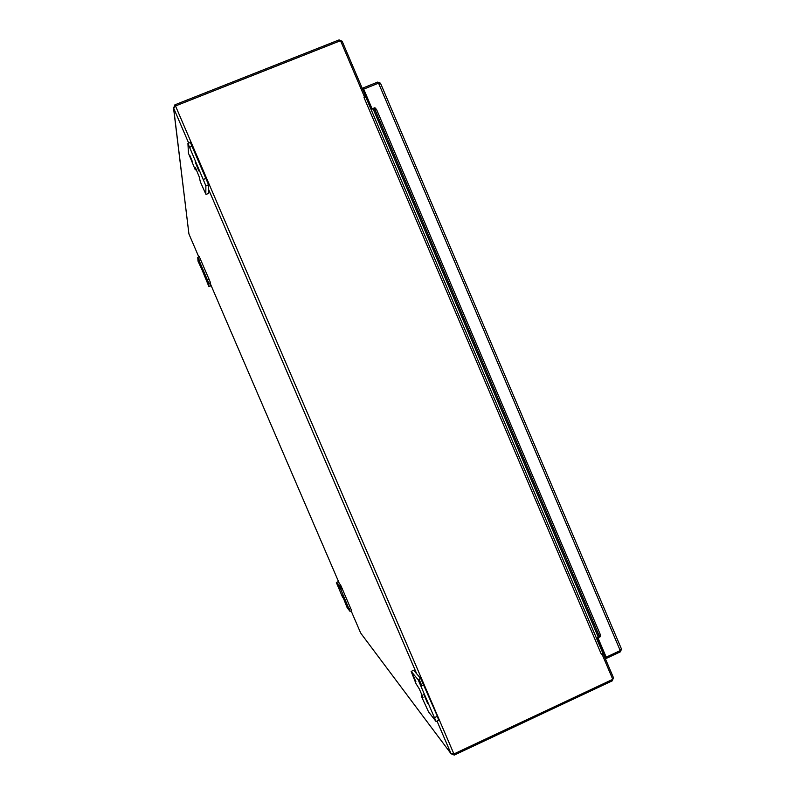 <?xml version="1.0" encoding="UTF-8"?>
<svg xmlns="http://www.w3.org/2000/svg" width="795" height="795" viewBox="0 0 795 795"><rect width="100%" height="100%" fill="white"/><g stroke="black" fill="none" stroke-linecap="round" stroke-linejoin="round"><path stroke-width="1.19" d="M368.383 100.12L367.29 100.558M601.259 646.464L600.205 646.961M601.726 647.537L600.662 648.034M368.9 101.343L367.807 101.78M175.407 106.033L174.89 104.821L339.077 39.909L342.148 41.231L365.362 95.678L364.17 96.155M602.511 655.239L603.653 654.702L613.462 677.718L612.299 680.818L454.263 755.081L453.796 753.988M602.054 654.245L601.467 654.553L364.011 97.527L365.819 97.109L602.958 653.43L365.819 97.109M601.477 654.553L602.958 653.43M364.507 96.93L365.551 96.503L365.362 95.678M365.551 96.503L365.273 97.129M602.769 653.729L602.163 654.434M603.653 654.702L603.176 653.957M174.89 104.821L173.638 108.08L175.506 105.964L340.528 40.694L364.647 97.268L364.011 97.527M602.093 654.265L612.776 679.327L453.875 753.968L451.073 753.759L454.263 755.081M188.693 143.13L173.638 108.08L188.932 233.988L173.459 107.395M361.079 633.615L451.073 753.759L437.021 721.055M418.399 680.122L418.22 679.586M415.884 681.703L413.181 675.382L415.884 681.703M421.31 695.536L423.079 697.732L419.283 688.868L416.004 683.65L411.154 671.417L418.14 679.725L436.067 721.502L428.525 711.853L421.956 697.503L421.31 695.536L422.294 695.078M427.64 703.416L423.765 694.353L427.64 703.416M436.256 721.423L438.661 720.3L437.389 716.295L420.744 678.523L413.668 670.264L411.154 671.417M192.539 162.001L189.965 155.671L192.539 162.001M196.395 169.464L195.232 169.752L188.445 153.206L187.928 143.438L205.885 185.831L205.816 194.139L200.4 181.976L199.148 176.649L195.361 167.526M195.401 169.872L195.242 167.576M198.83 170.945L195.163 161.892L198.83 170.945M208.608 193.394L208.558 184.748L190.234 142.106M339.127 588.737L337.428 584.802L339.147 588.717M342.764 597.661L336.335 582.526L338.968 585.657L340.697 589.284L350.038 611.375L347.167 607.708L343.132 597.502M345.189 600.682L342.774 595.077L345.219 600.652M350.078 611.355L351.638 610.659L340.588 584.961L337.905 581.821L336.335 582.526M200.559 266.802L198.879 262.827L200.559 266.802M202.665 271.175L198.015 261.158L197.746 257.401L208.866 283.378L208.906 286.578L202.278 270.429M202.308 271.324L202.248 270.449M204.534 273.887L202.159 268.243L204.534 273.887M210.536 285.971L210.506 282.702L199.306 256.696M608.563 666.23L607.38 663.457M606.376 661.102L605.86 659.87M604.27 653.51L603.455 653.888M602.699 652.824L603.763 652.327M598.933 637.272L599.052 635.434L600.384 634.738L600.265 636.566L598.178 636.914L373.233 109.163L375.002 108.021L376.492 109.372L375.061 109.889L373.571 108.537M376.492 109.372L600.384 634.738M375.061 109.889L599.052 635.434M380.447 83.177L377.704 82.094L363.176 87.917L362.609 89.239M373.531 108.587L372.219 109.114L363.832 89.428L363.255 90.739M372.219 109.114L363.176 87.917M600.305 636.05L600.394 636.696L597.949 637.838L597.482 637.59L598.377 637.173M621.342 648.69L620.249 650.598L606.197 657.167L597.949 637.838M364.021 89L378.549 83.167L380.626 83.564M372.418 108.706L374.932 107.693L375.29 108.279M604.24 656.084L605.711 656.909L597.482 637.59M374.842 108.08L374.296 108.279M604.866 657.554L606.337 658.389L620.378 651.82L621.481 649.157M605.711 656.909L606.337 658.389M378.211 83.296L377.704 82.094M619.921 650.757L620.378 651.82M175.506 105.964L453.915 753.948M421.837 685.697L419.045 679.198M416.739 673.852L208.658 189.578M188.932 233.988L198.82 256.964M210.536 284.173L339.366 583.53M340.071 585.17L341.651 588.856M351.132 610.878L360.701 633.108M420.674 678.453L418.081 679.645M421.241 685.976L423.844 684.773M437.389 716.295L434.786 717.507M208.727 193.344L206.143 194.397M189.747 147.234L192.44 146.161M206.233 178.279L203.55 179.362M205.885 185.831L208.558 184.748M340.578 584.941L338.968 585.657L340.588 584.961M340.697 589.284L342.307 588.568M350.625 607.897L349.015 608.622M210.566 285.962L208.966 286.617M199.038 260.144L200.678 259.468M209.095 279.025L207.455 279.701M208.866 283.378L210.506 282.702M373.262 108.895L598.426 637.183M620.249 650.598L378.549 83.167M420.744 678.523L418.14 679.725M190.621 142.365L187.928 143.438M199.386 256.725L197.746 257.401M380.497 83.217L621.501 649.068"/></g></svg>
